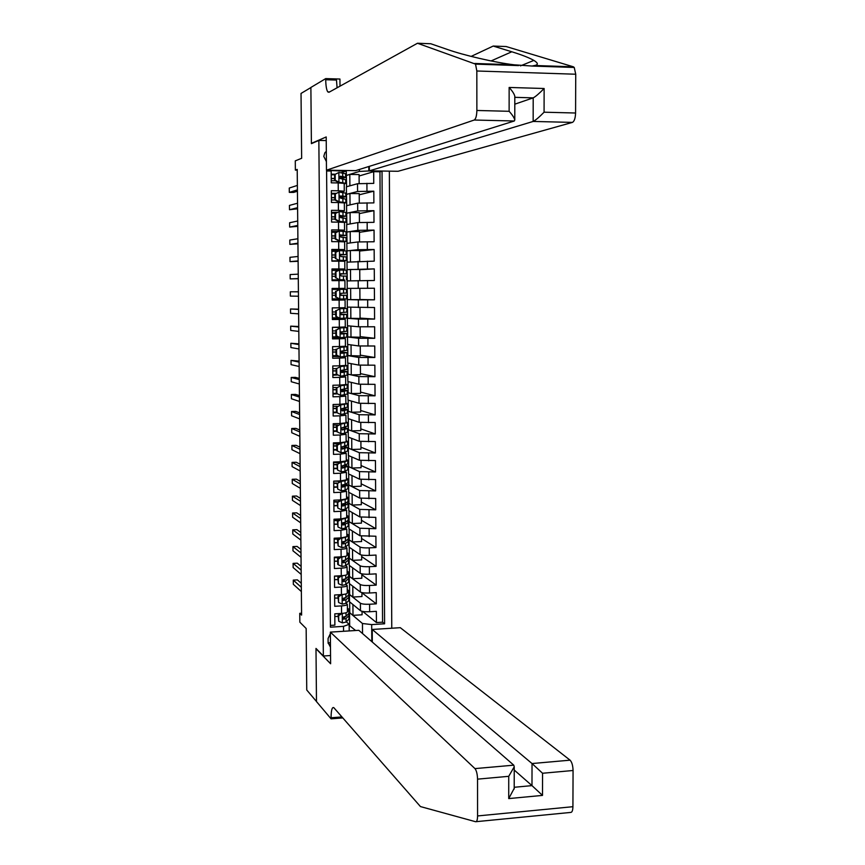 <?xml version="1.0" encoding="UTF-8"?>
<svg xmlns="http://www.w3.org/2000/svg" width="865" height="865" viewBox="0 0 865 865"><rect width="100%" height="100%" fill="white"/><g stroke="black" fill="none" stroke-linecap="round" stroke-linejoin="round"><path stroke-width="1.3" d="M326.321 151.299L324.829 152.846L323.791 156.414L326.408 161.614M391.769 628.228L389.358 171.151M326.224 140.584L318.85 140.433L311.4 143.655L310.881 87.56L301.031 93.442L301.647 158.295L295.279 160.858L295.365 170.102L297.225 170.135M318.85 140.433L323.359 656.016L315.995 648.426L316.471 701.493L306.751 690L306.156 628.498L299.841 622.173L299.755 613.328L301.593 615.112L297.214 169.41L295.365 170.102M326.602 170.967L331.176 171.032L331.273 182.839L338.204 182.926L338.269 190.776L344.259 191.219L341.286 192.084M338.269 190.776L331.338 190.7L331.436 202.475L338.356 202.54L338.42 210.379L344.411 210.725L340.659 211.59M338.42 210.379L331.5 210.325L331.587 222.078L338.507 222.121L338.572 229.939L344.551 230.198L339.437 231.074M338.572 229.939L331.652 229.906L331.749 241.638L338.669 241.659L338.723 249.466L344.703 249.628L331.825 250.515M338.723 249.466L331.814 249.455L331.911 261.165L338.821 261.165L338.875 268.95L344.843 269.015L331.976 269.502M338.875 268.95L331.976 268.961L332.074 280.649L338.972 280.628L339.026 288.402L344.984 288.38L332.128 288.467M339.026 288.402L332.128 288.434L332.225 300.101L339.123 300.058L339.177 307.81L345.135 307.691L345.081 299.971L339.123 300.058M339.177 307.81L332.29 307.875L332.387 319.52L339.275 319.445L339.329 327.186L345.276 326.97L345.221 319.272L339.275 319.445M340.15 328.051L336.409 330.03L339.577 327.997L347.157 327.543L332.452 327.273L332.538 338.896L339.426 338.799L339.48 346.53L345.427 346.216L345.362 338.529L339.426 338.799M339.48 346.53L332.603 346.627L332.701 358.229L339.577 358.11L339.631 365.83L345.568 365.419L345.513 357.753L339.577 358.11M339.631 365.83L332.766 365.96L332.863 377.529L339.729 377.389L339.783 385.098L345.708 384.59L345.654 376.945L339.729 377.389M339.783 385.098L332.917 385.239L333.014 396.797L339.869 396.635L339.934 404.323L345.859 403.717L345.795 396.094L339.869 396.635M339.934 404.323L333.079 404.496L333.176 416.022L340.021 415.838L340.086 423.515L346 422.844L345.946 415.211L340.021 415.838M340.086 423.515L333.23 423.709L333.328 435.214L340.172 435.009L340.237 442.664L346.141 441.874M340.237 442.664L333.393 442.88L333.479 454.374L340.323 454.147L340.388 461.78L346.281 460.904M340.388 461.78L333.544 462.018L333.641 473.49L340.475 473.242L340.529 480.864L346.433 479.891L346.368 472.333L340.475 473.242M340.529 480.864L333.706 481.124L333.793 492.574L340.626 492.304L340.68 499.916L346.573 498.846M340.68 499.916L333.858 500.197L333.955 511.615L340.767 511.323L340.832 518.924L346.714 517.767M340.832 518.924L334.009 519.227L334.106 530.623L340.918 530.31L340.983 537.9L346.854 536.689L348.703 535.132L346.833 533.997M340.983 537.9L334.171 538.214L334.258 549.599L341.07 549.264L341.124 556.833C344.735 556.606 346.692 556.173 346.995 555.535L346.995 555.492M341.124 556.833L334.322 557.179L334.42 568.532L341.21 568.175L341.275 575.733C344.886 575.495 346.843 575.03 347.135 574.349L347.135 574.295M341.275 575.733L334.474 576.101L334.571 587.432L341.361 587.054L341.416 594.601C345.027 594.341 346.984 593.855 347.276 593.13L347.276 593.076M341.416 594.601L334.625 594.99L334.723 606.3L341.513 605.9C345.113 605.641 347.06 605.132 347.362 604.376L346.151 603.165M361.927 592.59L361.948 596.536L352.866 597.055L349.438 594.471L349.492 601.737L360.456 610.69C362.013 611.566 365.073 611.912 369.647 611.739L376.351 611.339L376.426 622.551L362.781 611.458M349.438 594.471L360.402 603.219C361.959 604.073 365.019 604.419 369.604 604.246L376.307 603.846L361.927 592.806M376.307 603.846L376.243 592.612L369.528 593.001C364.943 593.163 361.884 592.839 360.327 592.006L349.352 583.572L349.298 576.295L360.272 584.524L360.327 592.006M361.667 555.06L361.7 559.893L352.606 560.369L349.168 558.087L349.222 565.375L360.197 573.3C361.754 574.068 364.825 574.382 369.409 574.219L376.124 573.863L376.199 585.118L361.808 574.728M361.548 536.235L361.581 541.533L352.466 541.966L349.028 539.846L349.082 547.145L360.067 554.552C361.624 555.276 364.695 555.557 369.29 555.406L376.016 555.071L376.08 566.348L361.678 556.617M361.419 517.378L361.451 523.13L352.336 523.541L348.898 521.573L348.952 528.883L359.948 535.759L375.897 536.235L375.972 547.534L361.559 538.462M361.289 498.489L361.332 504.695L352.206 505.074L348.757 503.257L348.811 510.588L359.818 516.946L375.788 517.378L375.853 528.699L361.44 520.287M361.159 479.567L361.202 486.217L352.066 486.573L348.627 484.919L348.682 492.261L359.689 498.089L375.67 498.478L375.734 509.82L361.311 502.068M361.029 460.602L361.083 467.716L351.936 468.041L348.487 466.538L348.541 473.901L359.559 479.199L375.551 479.545L375.626 490.909L361.192 483.827M360.9 441.604L360.954 449.184L351.796 449.476L348.346 448.135L348.4 455.498L359.429 460.267L375.442 460.58L375.507 471.966L361.062 465.543M360.77 422.563L360.824 430.608L351.666 430.878L348.217 429.689L348.271 437.074L359.299 441.312L375.324 441.572L375.399 452.979L360.943 447.227M360.64 403.49L360.705 412L351.525 412.237L348.076 411.21L348.13 418.606L359.17 422.315L375.205 422.531L375.28 433.96L360.813 428.878M360.51 384.384L360.575 393.359L351.395 393.564L347.935 392.699L347.989 400.106L359.029 403.274L375.096 403.447L375.161 414.908L360.694 410.497M360.381 365.235L360.446 374.686L351.255 374.869L347.806 374.156L347.86 381.573L358.899 384.201L374.978 384.341L375.042 395.813L360.564 392.083M360.251 346.065L360.327 355.969L347.665 355.569L347.719 363.008L358.77 365.095L374.859 365.192L374.934 376.686L360.446 373.637M360.121 326.84L360.197 337.231L347.525 336.961L347.579 344.411L358.64 345.957L374.75 346L374.815 357.515L360.316 355.158M359.991 307.594L360.067 318.45L347.384 318.309L347.449 325.77L358.51 326.775L374.632 326.775L374.696 338.312L360.186 336.636M359.937 299.506L374.469 299.809L374.394 288.229L359.862 288.337L359.937 299.636L347.254 299.625L347.308 307.107L374.513 307.518L374.577 319.077L360.067 318.093M347.427 299.625L347.114 280.909L374.35 280.498L374.275 268.885L359.732 269.696M347.298 280.909L346.973 262.16L374.231 261.144L374.156 249.52L359.613 251.023M347.157 262.138L346.833 243.368L357.926 241.951L374.113 241.757L374.048 230.112L359.483 232.317M347.016 243.346L346.692 224.543L357.796 222.575L373.994 222.337L373.929 210.671L359.353 213.579M346.876 224.511L346.551 205.686L357.667 203.167L373.875 202.886L373.81 191.187L359.235 194.798M337.566 212.249L331.511 212.412M338.821 231.16L335.069 233.096L338.821 231.16L336.604 231.528M345.081 299.971L332.225 299.82M345.221 319.272L337.296 318.666M345.362 338.529L332.528 337.599M345.513 357.753L341.188 356.942M339.307 356.618L332.69 356.434M345.654 376.945L342.345 376.134M345.795 396.094L343.102 395.273M345.946 415.211L343.654 414.367M340.172 435.009L346.087 434.284L344.075 433.43M340.323 454.147L346.227 453.325L344.421 452.438M346.368 472.333L344.713 471.414M340.626 492.304L346.519 491.309L344.973 490.358M340.767 511.323L346.66 510.242L345.2 509.247M340.918 530.31L346.8 529.142L345.405 528.104M341.07 549.264C344.681 549.037 346.638 548.626 346.941 547.999L345.6 546.918M341.21 568.175C344.821 567.948 346.779 567.494 347.081 566.824L345.795 565.71M341.361 587.054C344.973 586.805 346.919 586.329 347.222 585.616L345.978 584.459M330.365 633.656L328.084 638.489L328.116 642.652L330.473 647.182M330.538 655.529L323.359 656.016M345.784 170.492L345.784 171.227L326.592 170.329L330.419 627.179L343.502 626.357L349.157 624.325L346.324 621.849M368.804 166.513L368.836 170.967L382.027 171.162L384.59 623.795L371.69 624.595L371.799 641.614M343.535 631.277L343.502 626.357M346.735 205.654L346.476 194.355L357.58 191.5L373.81 191.187M346.476 194.355L346.411 186.797L357.526 183.715L357.58 191.5M346.606 213.233L357.71 210.93L373.929 210.671M346.746 232.079L357.851 230.339L374.048 230.112M346.887 250.893L357.98 249.693L374.156 249.52M347.027 269.664L374.275 268.885M347.168 288.402L374.394 288.229M347.254 299.625L358.326 299.863L358.38 307.562M347.384 318.309L358.456 319.099L358.51 326.775M347.525 336.961L358.586 338.291L358.64 345.957M347.665 355.569L358.716 357.45L358.77 365.095M347.806 374.156L358.856 376.567L358.899 384.201M347.935 392.699L358.986 395.651L359.029 403.274M348.076 411.21L359.116 414.703L359.17 422.315M348.217 429.689L359.245 433.711L359.299 441.312M348.346 448.135L359.375 452.687L359.429 460.267M348.487 466.538L359.505 471.63L359.559 479.199M348.627 484.919L359.635 490.531L359.689 498.089M348.757 503.257L359.764 509.409L359.818 516.946M348.898 521.573L359.894 528.234L359.948 535.759M349.028 539.846L360.024 547.037L360.067 554.552M349.168 558.087L360.154 565.797L360.197 573.3M376.426 622.551L382.557 622.173L379.962 171.757L373.691 171.67L359.105 175.995M357.526 183.715L373.756 183.38L373.691 171.67M374.469 299.809L358.326 299.863M374.577 319.077L358.456 319.099M374.696 338.312L358.586 338.291M374.815 357.515L358.716 357.45M374.934 376.686L358.856 376.567M375.042 395.813L358.986 395.651M375.161 414.908L359.116 414.703M375.28 433.96L359.245 433.711M375.399 452.979L359.375 452.687M375.507 471.966L359.505 471.63M375.626 490.909L359.635 490.531M375.734 509.82L359.764 509.409M375.853 528.699L359.894 528.234M375.972 547.534L369.247 547.869C364.652 548.021 361.57 547.74 360.024 547.037M376.08 566.348L369.366 566.694C364.771 566.856 361.7 566.553 360.154 565.797M376.199 585.118L369.485 585.486C364.9 585.659 361.829 585.335 360.272 584.524M330.408 625.417L334.874 625.135L334.787 613.836L341.567 613.436C345.167 613.166 347.125 612.636 347.416 611.869L347.416 611.815M332.452 327.273L339.329 327.186M345.784 171.227L341.632 172.557M349.157 624.325L349.2 630.92M349.168 625.33L355.612 630.52M362.522 633.548L362.457 623.503L371.69 624.595M349.665 625.298L349.568 612.615L362.457 623.503M301.571 613.22L299.755 613.328M346.595 186.754L346.335 175.444L359.397 171.421L359.386 169.464M346.335 175.444L346.292 170.502M362.057 611.306L362.078 614.799L352.996 615.35L349.568 612.615M349.752 612.604L349.665 601.878M349.611 594.46L349.536 583.713M361.797 573.841L361.829 578.231L352.736 578.728L349.298 576.295M349.482 576.285L349.395 565.505M349.341 558.076L349.265 547.264M349.211 539.836L349.125 529.002M349.071 521.563L348.995 510.696M348.941 503.257L348.854 492.358M348.8 484.908L348.725 473.988M348.671 466.538L348.584 455.574M348.53 448.124L348.454 437.139M348.39 429.678L348.314 418.671M348.26 411.21L348.173 400.16M348.119 392.699L348.044 381.616M347.979 374.145L347.903 363.041M347.849 355.569L347.762 344.432M347.708 336.961L347.622 325.791M347.568 318.309L347.492 307.107M334.917 616.453L338.129 616.496M382.557 622.173L384.59 623.795M352.996 615.35L352.92 604.538M335.761 598.039L334.658 598.104M352.866 597.055L352.79 586.211M352.736 578.728L352.661 567.851M336.474 579.615L334.506 579.723M352.606 560.369L352.52 549.459M337.145 561.158L334.355 561.298M352.466 541.966L352.39 531.034M334.204 542.636L337.545 542.669L334.204 542.852M339.037 538.798L339.026 537.987M352.336 523.541L352.26 512.577M337.393 524.212L334.052 524.363M338.885 520.125L338.875 519.011M352.206 505.074L352.12 494.088M337.242 505.701L333.901 505.841M338.734 501.192L338.723 499.992M352.066 486.573L351.99 475.555M337.101 487.157L333.749 487.287M338.583 482.216L338.583 481.21M351.936 468.041L351.85 456.99M336.95 468.581L333.598 468.7M338.442 463.218L338.431 462.548M351.796 449.476L351.72 438.393M336.799 449.962L333.447 450.07M351.666 430.878L351.579 419.763M336.647 431.311L333.295 431.419M351.525 412.237L351.45 401.101M336.68 412.627L333.144 412.724M351.395 393.564L351.309 382.395M337.361 393.889L332.993 393.997M351.255 374.869L351.179 363.668M337.739 374.978L332.841 375.226M351.125 356.121L351.039 344.897M337.588 356.348L337.588 355.764M350.985 337.35L350.909 326.083M337.447 337.534L337.437 336.788M350.855 318.536L350.768 307.248M337.285 317.855L337.296 318.677L332.376 318.731M350.714 299.701L350.639 288.369L347.352 288.402M359.862 288.326L350.639 288.369M337.145 299.787L337.134 298.89M337.058 289.386L337.058 288.445M350.574 280.811L350.498 269.469L347.211 269.664M359.808 280.574L359.732 269.458L350.498 269.469M344.984 288.38L344.93 280.638L338.972 280.628M336.993 280.638L336.982 279.892M336.918 270.367L336.907 269.502M350.444 261.89L350.357 250.536L347.07 250.893M359.678 261.23L359.602 250.547L350.357 250.536M344.843 269.015L344.789 261.262L338.821 261.165M336.766 251.304L336.755 250.515M350.303 242.924L350.217 231.561L346.93 232.079M359.548 241.854L359.483 231.604L350.217 231.561M344.703 249.628L344.638 241.854L338.669 241.659M336.615 232.209L336.604 231.506L331.663 231.474M350.163 223.927L350.087 212.552L346.789 213.244M359.418 222.435L359.353 212.628L350.087 212.552M344.551 230.198L344.497 222.413L338.507 222.121M350.033 204.897L349.947 193.511L346.649 194.365M359.289 202.983L359.224 193.619L349.947 193.511M344.411 210.725L344.346 202.929L338.356 202.54M336.171 193.36L331.36 193.306M349.893 185.834L349.806 174.438L346.508 175.454M359.148 183.499L359.094 174.568L349.806 174.438M379.962 171.757L382.027 171.162M368.836 170.967L359.397 171.421M344.259 191.219L344.205 183.412L338.204 182.926M335.188 174.222L331.198 174.168M328.127 642.955L330.43 642.544M326.332 152.597L325.218 152.337M342.216 613.382L338.68 615.62L338.723 621.243L342.443 622.887L346.087 622.065L349.319 618.713M344.789 617.405L343.362 617.069M342.367 613.512L345.892 612.798M347.416 611.468L349.255 609.555L347.395 608.095M338.68 615.62L338.118 615.123L338.723 621.243M338.118 615.123L341.037 613.458M301.279 583.28L297.419 579.885L293.278 580.112L301.312 587.281M293.278 580.112L293.321 584.297L301.355 591.563M349.276 612.971L346.043 616.269L343.729 616.95L343.675 619.199L346.054 618.507L349.298 615.307L348.346 614.204M346.703 615.675L343.059 618.659L343.675 619.199M372.318 642.068L372.231 629.461L400.3 627.687L570.078 760.173C571.895 762.076 572.89 765.514 573.062 770.499L572.922 806.699C572.803 810.559 572.035 812.473 570.608 812.43L476.15 821.674M330.344 632.12L474.961 768.607L513.778 765.168L358.813 630.315L330.344 632.12L330.614 663.769L315.995 648.707L316.482 701.58L331.079 718.837L342.832 717.918M573.062 770.499L542.56 773.256L542.506 795.4L508.728 798.59L508.739 776.316L477.545 779.149L477.577 815.944C477.491 819.869 476.842 821.793 475.631 821.728L420.444 806.569L333.782 707.624C332.052 706.921 331.144 710.316 331.068 717.777L331.079 718.837M372.231 629.461L532.029 763.546L570.078 760.173M477.545 779.149C477.372 774.078 476.518 770.564 474.961 768.607M341.47 716.371L341.48 716.966L331.068 717.777M514.221 770.034L531.986 785.625L532.029 763.546L542.56 773.256M542.506 795.4L531.986 785.625L514.21 787.28M508.728 798.59L514.21 788.35M508.739 776.316L514.232 766.801L513.778 765.168M417.481 43.25L328.96 92.285L327.759 91.874C326.516 89.928 325.835 85.884 325.716 79.731L325.705 78.607L310.881 87.462L311.389 143.363L326.202 136.951L326.473 170.2L474.225 120.03C475.837 118.97 476.712 115.78 476.875 110.471L476.831 70.995L475.534 64.129L417.481 43.25L430.77 43.747L447.378 49.456C462.894 55.025 495.115 62.604 514.188 64.81L531.997 66.043L534.808 65.502C538.43 64.724 538.116 63.026 533.867 60.399C528.872 57.62 521.509 54.755 511.788 51.781L493.201 46.061L471.122 56.409M369.333 166.35L369.355 170.848L398.073 171.281L572.425 122.398L533.154 121.446L533.197 97.864L514.805 97.334M369.355 170.848L533.154 121.446C535.435 120.376 539.079 117.294 544.074 112.201L575.582 113.012L575.733 74.228L476.831 70.995M311.389 143.363L312.038 143.374M493.201 46.061L506.155 46.537L573.376 66.81L574.241 67.47L575.733 74.228M340.55 85.862L339.999 85.851M325.705 78.607L339.945 79.039L339.999 86.176M326.473 170.2L355.612 170.643L514.318 120.992L474.225 120.03M575.582 113.012C575.366 118.235 574.317 121.359 572.425 122.398M337.091 87.787L336.474 80.056L325.716 79.731M514.805 104.178L533.197 97.864C535.478 96.718 539.122 93.593 544.128 88.5L544.074 112.201M476.875 110.471L509.128 111.304C512.383 114.904 514.264 117.781 514.783 119.954L514.318 120.992M509.128 111.304L509.139 87.451C512.394 91.074 514.286 94.004 514.805 96.231L514.805 96.707M342.01 594.558L338.529 596.828L338.572 602.473L342.302 604.127L345.946 603.348L349.179 600.18M344.465 598.904L342.864 598.569M337.988 598.093L334.658 598.05M342.226 594.731L345.881 593.974L345.903 597.531L343.589 598.18L343.6 600.44L345.914 599.78L348.779 597.358L349.157 596.764L348.108 595.671M347.276 592.806L349.114 591L347.254 589.616M338.529 596.828L337.966 596.363L338.572 602.473M337.966 596.363L341.048 594.623M301.107 566.359L297.257 563.169L293.105 563.385L301.15 570.143M293.105 563.385L293.149 567.57L301.193 574.425M349.136 594.428L345.903 597.531M339.74 594.698L340.756 594.785M346.692 596.872L342.973 599.921L343.6 600.44L342.973 599.921M341.794 575.701L338.377 578.004L338.431 583.659L342.151 585.335L345.805 584.589L349.038 581.615M344.108 580.361L342.518 580.069M337.837 579.647L334.506 579.615M342.075 575.917L345.849 575.106M347.135 574.111L348.973 572.414L347.114 571.116M338.377 578.004L337.815 577.571L338.431 583.659M337.815 577.571L341.048 575.744M300.944 549.416L297.084 546.421L292.932 546.615L300.977 552.962M292.932 546.615L292.976 550.81L301.02 557.265M348.995 575.852L345.762 578.771L343.383 579.388L343.459 581.637L345.773 581.021L349.017 578.177L347.86 577.106M340.875 575.852L340.14 575.798M334.474 576.101L340.107 576.285M346.573 578.123L342.832 581.15L343.459 581.637M341.567 556.811L338.226 559.147L338.28 564.802L341.999 566.499L345.654 565.807L348.909 563.018M343.729 561.785L342.259 561.547M337.685 561.18L334.355 561.136M341.935 557.071L345.849 556.206M346.995 555.373L348.833 553.784L346.973 552.573M338.226 559.147L337.674 558.736L337.718 564.391L338.28 564.802M337.674 558.736L341.059 556.833M300.782 532.451L296.922 529.639L292.759 529.834L300.815 535.77M292.759 529.834L292.803 534.029L300.858 540.074M348.865 557.244L345.611 559.969L343.178 560.563L343.318 562.801L345.632 562.228L348.498 560.098L348.876 559.568L347.589 558.509M340.15 557.341L334.322 557.211M334.322 557.622L339.426 557.752M346.4 559.396L342.681 562.347L343.318 562.801M341.329 537.879L338.085 540.247L338.129 545.923L341.859 547.632L345.513 546.983L348.768 544.377M343.297 543.188L342.108 543.004M341.783 538.181L345.87 537.262M338.085 540.247L337.523 539.868L338.129 545.923M337.523 539.868L341.07 537.889M300.609 515.443L296.749 512.837L292.586 513.01L300.642 518.535M292.586 513.01L292.63 517.227L300.685 522.849M348.725 538.592L345.47 541.144L342.973 541.706L343.167 543.934L345.492 543.404L348.357 541.404L348.746 540.917L347.298 539.89M339.404 538.819L334.171 538.733M334.171 539.111L338.723 539.198M346.184 540.647L342.54 543.512L343.167 543.934M337.934 521.325L337.372 520.968L341.643 519.26L337.934 521.325L337.977 527.001L341.707 528.731L345.373 528.126L348.627 525.704M344.389 524.839L342.053 524.45M337.393 524.125L334.052 524.093M341.643 519.26L345.946 518.276M346.66 510.242L346.714 517.8L348.563 516.437L346.692 515.389M337.372 520.968L337.977 527.001M300.447 498.413L296.587 496.002L292.413 496.175L300.469 501.278M292.413 496.175L292.457 500.381L300.512 505.593M348.584 519.908L345.33 522.265L342.767 522.817L343.027 525.033L348.227 522.687L348.606 522.233L346.973 521.227M338.637 520.265L334.02 520.211M334.02 520.568L337.999 520.622M345.935 521.887L342.389 524.644L343.027 525.033M333.868 501.992L337.253 502.014L341.491 500.305L337.782 502.349L337.826 508.047L341.567 509.788L345.232 509.226L348.487 506.998M337.242 505.549L333.901 505.517M340.918 499.981L342.475 499.808M341.491 500.305L346.119 499.213M346.519 498.986L348.422 497.699L346.551 496.748M337.782 502.349L337.22 502.035L337.826 508.047M300.274 481.362L296.414 479.145L292.24 479.296L300.306 483.989M292.24 479.296L292.284 483.513L300.35 488.314M348.444 501.192L345.189 503.365L342.562 503.895L342.875 506.09L348.087 503.927L348.465 503.517L346.606 502.533M337.837 501.689L333.868 501.657M345.643 503.095L345.686 503.873L342.248 505.733L342.875 506.09M340.951 499.981L340.28 499.927M337.631 483.351L341.34 481.308L337.631 483.351L337.674 489.06L341.318 490.769L345.081 490.304L348.346 488.26M337.101 486.93L333.749 486.909M340.778 481.016L342.648 480.745M341.34 481.308L345.016 480.821L347.903 479.307L346.411 478.064M337.069 483.059L337.674 489.06M300.112 464.267L296.241 462.256L292.067 462.397L300.133 466.668M292.067 462.397L292.111 466.624L300.177 470.993M348.303 482.443L345.038 484.422L342.367 484.93L342.735 487.114L347.946 485.146L346.195 483.805M337.069 483.081L333.717 483.07M333.717 483.373L337.069 483.394M345.286 484.292L345.87 484.768L342.097 486.79L342.735 487.114M340.259 481.297L333.706 481.135M337.48 464.31L341.199 462.278L337.48 464.31L337.523 470.03L341.264 471.793L344.94 471.328L348.206 469.479M336.95 468.289L333.598 468.268M340.626 462.018L342.745 461.651M341.199 462.278L344.875 461.834L347.762 460.472L346.27 459.358M336.918 464.051L337.523 470.03M299.939 447.151L296.079 445.334L291.894 445.464L299.96 449.313M291.894 445.464L291.938 449.703L300.004 453.66M348.163 463.651L342.162 465.943L342.583 468.106L347.806 466.322L345.708 465.056M336.918 464.462L333.566 464.451M333.566 464.721L336.918 464.743M344.854 465.467L345.73 465.986L341.956 467.803L342.583 468.106M339.567 462.591L333.555 462.483M337.328 445.237L341.048 443.215L337.328 445.237L337.372 450.968L341.124 452.752L344.8 452.33L348.076 450.665M341.124 452.752L337.372 450.968M336.799 449.605L333.447 449.595M340.475 442.977L342.908 442.523M341.048 443.215L347.622 441.604L346.13 440.609M336.766 444.999L336.809 450.719M299.777 430.002L295.906 428.38L291.721 428.51L299.787 431.938M291.721 428.51L291.764 432.749L299.831 436.284M348.033 444.826L341.967 446.913L342.443 449.054L347.665 447.454L345.135 446.264M336.766 445.799L333.414 445.799M333.414 446.037L336.766 446.048M344.173 446.578L345.578 447.162L341.805 448.794L342.443 449.054M338.853 443.864L333.403 443.788M337.177 426.131L340.897 424.11L337.177 426.131L337.22 431.862L340.972 433.668L344.648 433.289L347.935 431.819M340.972 433.668L337.22 431.862M336.647 430.889L333.295 430.878M340.323 423.904L343.178 423.363M340.897 424.11L347.481 422.693L345.989 421.817M336.604 425.926L336.658 431.646M299.604 412.832L295.733 411.405L291.548 411.513L299.625 414.53M291.548 411.513L291.591 415.762L299.668 418.876M347.892 425.969L341.772 427.851L342.291 429.97L347.525 428.553L344.367 427.451M336.615 427.105L333.263 427.105M333.263 427.321L336.615 427.332M342.854 427.645L345.438 428.294L342.291 429.97M338.107 425.115L333.241 425.072M337.026 406.983L340.745 404.971L337.026 406.983L337.069 412.724L340.821 414.54L347.795 412.94M340.821 414.54L337.069 412.724M336.496 412.14L333.144 412.129M340.183 404.798L343.6 404.15M340.745 404.971L347.341 403.75L345.849 403.004M336.453 406.799L336.507 412.54M299.431 395.629L295.571 394.408L291.375 394.505L299.452 397.089M291.375 394.505L291.418 398.754L299.495 401.447M347.752 407.08L341.589 408.745L342.14 410.853L344.486 410.594L347.762 409.394L342.313 408.55M336.474 408.377L333.111 408.377M333.111 408.561L336.474 408.572M341.578 408.756L345.297 409.404L342.14 410.853M337.328 406.334L333.09 406.312M336.863 387.801L340.605 385.801L336.863 387.801L336.918 393.553L340.68 395.392L347.654 394.018M340.68 395.392L336.918 393.553M336.344 393.348L332.982 393.348M340.032 385.649L344.324 384.871M340.605 385.801L347.2 384.774L345.708 384.147M336.301 387.65L336.344 393.402M299.268 378.394L295.397 377.367L291.202 377.454L299.279 379.616M291.202 377.454L291.246 381.725L299.322 383.984M347.579 384.579L347.611 388.18L341.405 389.607L341.999 391.694L347.622 390.461L341.275 389.715M336.323 389.618L332.96 389.618M332.96 389.769L336.323 389.78M341.113 389.91L345.157 390.472L341.405 391.521M336.539 387.52L332.939 387.52M336.712 368.577L340.453 366.587L336.712 368.577L336.766 374.35L340.529 376.199L347.514 375.096L347.481 371.496L340.864 370.89M340.529 376.199L336.766 374.35M336.842 374.534L332.83 374.534M339.88 366.468L344.951 365.581M340.453 366.587L347.06 365.754L345.568 365.257M336.15 368.458L336.193 374.221M299.095 361.127L291.029 360.381L299.106 362.111M291.029 360.381L291.072 364.652L299.149 366.49M347.438 365.603L347.471 369.214L341.21 370.436L341.848 372.501L347.481 371.496M336.171 370.815L332.809 370.825M332.809 370.955L336.171 370.944M340.81 371.042L345.016 371.507L341.307 372.361M336.15 368.685L332.787 368.685M336.561 349.319L340.302 347.341L336.561 349.319L336.604 355.104L340.378 356.964L347.373 356.077M340.378 356.964L336.604 355.104M337.415 355.688L332.679 355.677M339.729 347.254L343.6 346.411M340.302 347.341L346.908 346.703L345.016 346.314M335.998 349.233L336.042 355.007M298.922 343.838L290.856 343.275L298.933 344.584M290.856 343.275L290.9 347.557L298.976 348.963M347.33 350.184L341.037 351.222L341.697 353.277L346.962 352.617L340.626 352.033M336.02 351.979L332.647 351.99M332.647 352.087L336.02 352.087M340.615 352.152L344.865 352.498L341.221 353.158M335.998 349.817L332.636 349.828M336.409 330.03L336.453 335.815L340.226 337.696L347.233 337.069L347.2 333.447L340.496 333.144M340.226 337.696L336.453 335.815M337.977 336.788L332.528 336.788M339.577 327.997L344.681 327.554L332.452 327.327M335.847 329.965L335.89 335.75M298.76 326.516L290.683 326.148L298.76 327.024M290.683 326.148L290.726 330.43L298.803 331.414M347.189 331.154L340.853 331.976L341.556 334.009L347.2 333.447M335.869 333.111L332.495 333.122M332.495 333.198L335.869 333.187M340.529 333.23L344.724 333.468L341.145 333.922M335.847 330.917L332.474 330.927M336.258 310.697L339.999 308.729L336.258 310.697L336.301 316.504L340.075 318.396L347.081 318.006L347.06 314.373L340.518 314.222M340.075 318.396L336.301 316.504M338.518 317.855L332.376 317.866M339.426 308.697L347.016 308.459L346.66 312.135L340.68 312.697L341.405 314.709L347.06 314.373M339.999 308.729L346.627 308.491M335.685 310.665L335.739 316.46M298.587 309.162L290.51 308.989L298.587 309.432M290.51 308.989L290.554 313.281L298.63 313.833M335.717 314.211L332.344 314.222M347.016 308.459L346.66 312.135M332.344 314.265L335.717 314.255M340.55 314.265L344.584 314.384L341.091 314.655M335.696 311.973L332.322 311.995M336.096 291.332L339.848 289.375L336.096 291.332L336.15 297.138L339.923 299.052L346.941 298.901L346.919 295.268L340.799 295.257M339.923 299.052L336.15 297.138M339.037 298.879L332.214 298.901M339.848 289.375L346.876 289.332L346.897 292.976L340.496 293.365L341.253 295.365L346.919 295.268M339.275 289.375L332.138 289.407M335.534 291.332L335.577 297.138M298.414 291.775L290.326 291.797L298.414 291.808M290.326 291.797L290.37 296.1L298.457 296.208M335.566 295.279L332.192 295.289L335.566 295.279M340.821 295.268L344.432 295.279L341.091 295.354M335.544 293.008L332.171 293.019M339.772 279.676L332.063 279.925L344.324 279.773L339.199 279.698L335.988 277.752L339.199 279.698M339.696 269.977L335.382 271.956L339.134 270.01L346.735 270.183M338.475 270.345L331.987 270.399M335.944 271.924L335.988 277.752M335.382 271.956L335.425 277.773M298.284 278.562L290.197 278.887L290.153 274.573L298.241 274.151M340.356 273.978L346.757 273.816L340.323 274.01L341.102 275.989L346.779 276.119L346.8 279.763M332.019 274.043L335.393 274.021M332.03 276.303L335.415 276.281M340.832 273.697L344.281 273.837L340.388 273.946M335.393 274L332.019 274.01M298.284 278.725L290.197 278.887M339.621 260.257L346.66 260.581L331.911 260.927L344.173 260.603L339.058 260.311L335.274 258.365L339.058 260.311M339.545 250.536L335.22 252.537L338.983 250.601L346.584 251.001M337.642 251.293L331.825 251.347M335.793 252.483L335.836 258.321M335.22 252.537L335.274 258.365M298.111 260.895L290.024 261.641L289.98 257.327L298.068 256.462M339.956 254.937L346.616 254.634L340.161 254.613L340.961 256.57L346.638 256.937L346.66 260.581M331.857 255.024L335.242 255.002M331.879 257.262L335.263 257.24M340.572 254.31L344.129 254.645L339.988 254.872M335.242 254.948L331.857 254.97M298.122 261.284L290.024 261.641M335.642 232.999L335.685 238.848L339.469 240.805L346.519 241.367L342.443 241.713M339.469 240.805L344.032 241.389L340.421 241.67M339.394 231.074L346.443 231.755L346.476 235.41L339.988 235.172L340.81 237.118L346.487 237.713L346.519 241.367M336.788 232.209L331.673 232.263M335.069 233.096L335.112 238.935L335.685 238.848M338.907 240.892L335.112 238.935M297.938 243.184L289.84 244.373L289.797 240.048L297.895 238.751M331.706 235.983L335.09 235.95M339.718 235.875L346.476 235.41M331.728 238.189L335.112 238.156M340.334 234.891L343.989 235.421L339.729 235.767M335.09 235.864L331.706 235.896M297.949 243.822L289.84 244.373M335.479 213.482L339.242 211.557L335.479 213.482L335.534 219.342L339.318 221.321L346.378 222.121L344.497 222.446M339.318 221.321L343.567 222.262M339.242 211.557L346.303 212.509M335.912 213.093L331.522 213.147M334.917 213.601L334.96 219.451L335.534 219.342M338.745 221.429L334.96 219.451M297.765 225.441L289.667 227.073L289.624 222.738L297.722 221.008M339.61 216.758L346.335 216.153L339.815 215.699L340.659 217.634L346.346 218.467L346.378 222.121M331.544 216.899L334.939 216.866M331.565 219.083L334.96 219.05M340.118 215.428L343.838 216.163L339.577 216.618M334.939 216.747L331.544 216.78M297.776 226.327L289.667 227.073M335.328 193.933L339.091 192.019L335.328 193.933L335.371 199.804L339.167 201.794L345.838 202.669L344.346 203.253M339.167 201.794L343.578 202.756M339.091 192.019L346.162 193.219M335.014 193.955L331.36 193.987M334.755 194.084L334.809 199.945L335.371 199.804M338.593 201.934L334.809 199.945L331.414 199.934M297.592 207.676L289.494 209.741L289.451 205.405L297.549 203.232M339.631 197.609L346.184 196.852L342.854 195.944L339.653 196.182L340.507 198.107L346.205 199.199M331.392 197.782L334.787 197.75M339.913 195.933L343.697 196.863L339.534 197.436M334.787 197.598L331.392 197.631M297.603 208.8L289.494 209.741M335.166 174.341L338.939 172.438L335.166 174.341L335.22 180.223L339.015 182.234L345.697 183.304L344.205 184.029M339.015 182.234L342.281 183.077M338.939 172.438L346.022 173.843L346.043 177.52L342.702 176.417L339.48 176.633L340.356 178.547L346.065 179.844L346.087 183.521M334.604 174.762L331.209 174.795M334.604 174.525L334.647 180.396L335.22 180.223M338.442 182.396L334.647 180.396M297.419 189.878L289.31 192.387L289.267 188.04L297.376 185.413M331.241 178.623L334.636 178.59M339.88 178.406L346.043 177.52M331.252 180.753L335.231 180.699M340.334 176.19L343.546 177.53L339.61 178.201M334.636 178.406L331.241 178.45M297.43 191.241L293.549 192.43L289.31 192.387M357.667 203.167L357.71 210.93M357.796 222.575L357.851 230.339M357.926 241.951L357.98 249.693M358.056 261.295L358.11 269.026M358.196 280.595L358.251 288.315M360.402 603.219L360.456 610.69M369.604 604.246L369.647 611.739M366.911 183.294L366.955 191.111M367.03 202.821L367.084 210.617M367.16 222.294L367.203 230.079M367.279 241.746L367.333 249.509M367.409 261.154L367.452 268.907M367.528 280.519L367.582 288.261M367.657 299.852L367.701 307.572M367.776 319.153L367.83 326.862M367.906 338.41L367.949 346.108M368.025 357.634L368.068 365.311M368.144 376.816L368.198 384.482M368.274 395.965L368.317 403.62M368.393 415.081L368.436 422.715M368.512 434.165L368.566 441.777M368.631 453.206L368.685 460.807M368.76 472.204L368.804 479.805M368.879 491.179L368.923 498.759M368.998 510.112L369.052 517.67M369.117 529.012L369.171 536.56M369.247 547.869L369.29 555.406M369.366 566.694L369.409 574.219M369.485 585.486L369.528 593.001M341.513 605.9L341.567 613.436M342.281 613.566L342.345 622.854M348.919 615.945L348.941 619.47M348.876 610.182L348.898 613.718M346.054 618.507L346.087 622.065M346.011 612.766L346.043 616.269M343.124 618.648L343.751 619.199M477.577 815.944L572.922 806.699M511.788 51.781L491.071 60.939M509.139 87.451L544.128 88.5M474.799 63.469L514.188 64.81M534.808 65.502L573.376 66.81M342.129 594.785L342.205 604.084M348.779 597.358L348.8 600.894M348.736 591.595L348.757 595.131M345.914 599.78L345.946 603.348M341.989 575.971L342.053 585.291M348.638 578.739L348.671 582.286M348.595 572.965L348.627 576.512M345.773 581.021L345.805 584.589M345.73 575.203L345.762 578.771M341.837 557.125L341.913 566.456M348.498 560.098L348.53 563.645M348.454 554.303L348.487 557.849M345.632 562.228L345.654 565.807M345.589 556.4L345.611 559.969M341.697 538.235L341.762 547.588M348.357 541.404L348.39 544.961M348.314 535.608L348.346 539.165M345.492 543.404L345.513 546.983M345.449 537.554L345.47 541.144M341.545 519.314L341.621 528.688M348.227 522.687L348.249 526.244M348.184 516.881L348.206 520.438M345.351 524.536L345.373 528.126M345.297 518.676L345.33 522.265M341.394 500.348L341.47 509.745M348.087 503.927L348.108 507.496M348.044 498.11L348.065 501.678M345.2 505.636L345.232 509.226M345.157 499.765L345.189 503.365M341.253 481.362L341.318 490.769M347.946 485.146L347.968 488.714M347.903 479.307L347.925 482.886M345.059 486.692L345.081 490.304M345.016 480.821L345.038 484.422M341.102 462.332L341.178 471.749M347.806 466.322L347.827 469.9M347.762 460.472L347.784 464.051M344.919 467.727L344.94 471.328M344.875 461.834L344.897 465.446M340.951 443.258L341.026 452.709M347.665 447.454L347.687 451.043M347.622 441.604L347.644 445.194M344.767 448.719L344.8 452.33M344.724 442.815L344.757 446.437M340.81 424.164L340.875 433.625M347.525 428.553L347.546 432.154M347.481 422.693L347.503 426.294M344.627 429.667L344.648 433.289M344.584 423.764L344.605 427.386M340.659 405.025L340.734 414.497M347.384 409.621L347.406 413.221M347.341 403.75L347.362 407.35M344.486 410.594L344.508 414.216M344.432 404.669L344.465 408.302M340.507 385.844L340.583 395.337M347.243 390.656L347.265 394.267M347.2 384.774L347.222 388.374M344.335 391.477L344.367 395.11M344.292 385.541L344.324 389.174M341.437 391.542L341.999 391.694M340.356 366.63L340.432 376.145M347.103 371.658L347.125 375.269M347.06 365.754L347.081 369.377M344.194 372.318L344.216 375.961M344.151 366.371L344.173 370.015M340.204 347.384L340.28 356.921M346.962 352.617L346.984 356.239M346.908 346.703L346.941 350.325M344.043 353.125L344.075 356.78M344 347.179L344.032 350.822M340.064 328.105L340.129 337.653M346.811 333.544L346.843 337.166M346.768 327.619L346.8 331.252M343.902 333.901L343.924 337.555M343.859 327.932L343.881 331.598M339.913 308.773L339.988 318.342M346.67 314.428L346.703 318.061M343.751 314.644L343.783 318.298M343.708 308.664L343.74 312.33M339.761 289.418L339.837 299.009M346.53 295.279L346.562 298.922M346.487 289.332L346.508 292.976M343.61 295.343L343.632 299.009M343.567 289.353L343.589 293.019M339.61 270.021L339.686 279.633M346.389 276.097L346.411 279.741M346.346 270.139L346.368 273.794M343.459 276L343.492 279.676M343.416 269.999L343.448 273.686M339.458 250.59L339.534 260.214M346.249 256.873L346.27 260.527M346.205 250.904L346.227 254.57M343.318 256.635L343.34 260.311M343.264 250.612L343.297 254.299M339.307 231.117L339.383 240.762M346.097 237.615L346.13 241.281M346.054 231.636L346.087 235.302M343.167 237.215L343.2 240.913M343.124 231.193L343.146 234.891M339.156 211.611L339.231 221.267M345.957 218.326L345.989 221.991M345.914 212.336L345.935 216.001M343.016 217.775L343.048 221.472M342.973 211.73L343.005 215.439M339.004 192.062L339.08 201.74M345.816 198.993L345.838 202.669M345.773 192.992L345.795 196.669M342.875 198.29L342.897 201.988M342.821 192.235L342.854 195.944M338.853 172.481L338.929 182.18M345.665 179.628L345.697 183.304M345.622 173.616L345.654 177.303M342.724 178.763L342.756 182.472M342.681 172.708L342.702 176.417M347.362 604.376L347.416 611.869M347.222 585.616L347.276 593.13M347.081 566.824L347.135 574.349M346.941 547.999L346.995 555.535M346.8 529.142L346.854 536.689M346.519 491.309L346.573 498.878M346.227 453.325L346.281 460.937M346.087 434.284L346.141 441.907M328.159 643.301L330.462 645.549M349.319 618.821L349.298 615.307M349.276 613.08L349.255 609.555M514.232 766.801L514.21 788.988M533.867 60.399L520.46 65.891M329.608 91.928L327.759 91.874M475.534 64.129L518.622 65.589M531.997 66.043L574.241 67.47M514.805 96.231L514.783 119.954M349.179 600.288L349.157 596.764M349.136 594.536L349.114 591M349.049 581.712L349.017 578.177M349.006 575.949L348.973 572.414M348.909 563.104L348.876 559.568M348.865 557.33L348.833 553.784M348.768 544.463L348.746 540.917M348.725 538.679L348.703 535.132M348.627 525.779L348.606 522.233M348.584 519.984L348.563 516.437M348.487 507.074L348.465 503.517M348.444 501.268L348.422 497.699M348.346 488.325L348.325 484.757M348.303 482.508L348.281 478.94M348.217 469.544L348.184 465.965M348.173 463.716L348.141 460.137M348.076 450.719L348.044 447.14M348.033 444.88L348 441.301M347.935 431.873L347.903 428.283M347.892 426.023L347.86 422.434M347.795 412.983L347.762 409.394M347.752 407.123L347.719 403.522M347.654 394.062L347.622 390.461M347.373 356.099L347.341 352.488M347.33 350.206L347.298 346.595M347.189 331.165L347.157 327.543M346.757 273.816L346.735 270.172M346.616 254.634L346.584 250.98M346.335 216.153L346.303 212.487M346.227 202.843L346.205 199.166M346.184 196.852L346.162 193.187"/></g></svg>
